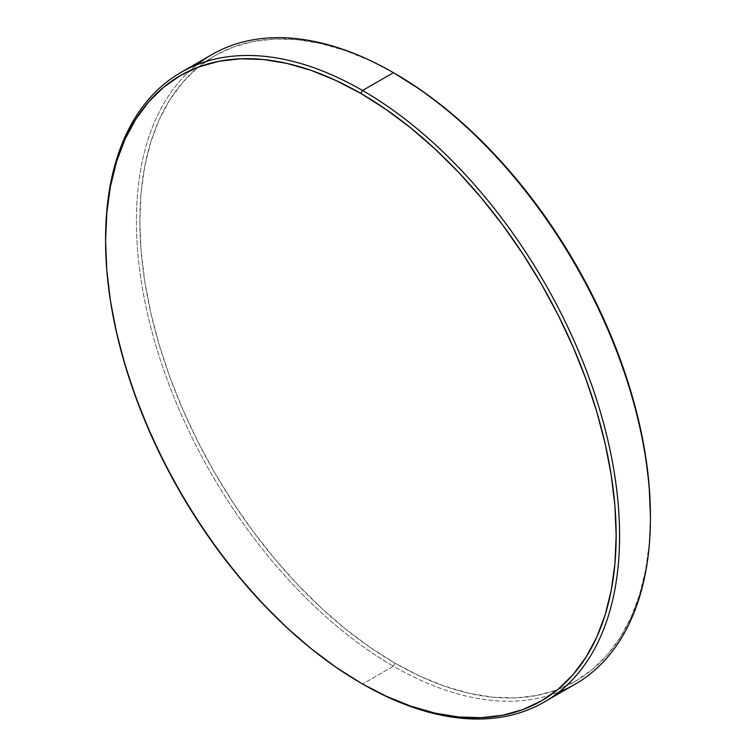 <?xml version="1.0" encoding="UTF-8"?>
<svg xmlns="http://www.w3.org/2000/svg" width="756" height="756" viewBox="0 0 756 756"><rect width="100%" height="100%" fill="white"/><g stroke="black" fill="none" stroke-linecap="round" stroke-linejoin="round"><path stroke-width="0.57" stroke-dasharray="3.78 2.83" d="M211.699 54.687A363.447 209.837 -120 0 0 155.982 345.927A363.447 209.837 -120 0 0 393.422 666.206L395.133 663.239A361.028 208.439 -120 0 0 650.415 515.847L649.187 544.027L645.511 570.525L639.425 595.067L630.986 617.435L620.27 637.402L607.389 654.772L592.468 669.391L575.647 681.118L557.087 689.822L536.958 695.444L515.469 697.911L492.827 697.202L469.24 693.328L444.934 686.325L420.156 676.261L395.133 663.239L393.422 666.206A363.447 209.837 -120 0 0 559.071 691.967A363.447 209.837 60 0 1 393.422 666.206L362.578 684.01L393.422 666.206A363.447 209.837 60 0 1 160.376 360.007A363.447 209.837 60 0 1 196.929 64.733M362.568 684A363.447 209.837 60 0 1 105.585 239.869A363.447 209.837 -120 0 0 362.568 684M394.282 73.19L370.109 60.65L345.331 50.595L321.026 43.593L297.439 39.718L274.797 39.01L253.307 41.476L233.179 47.089L214.619 55.802L197.798 67.52L182.876 82.139L169.996 99.518L159.28 119.486L150.841 141.844L144.755 166.396L141.079 192.884L139.851 221.073L141.079 250.671L144.755 281.412L150.841 312.984L159.28 345.095L169.996 377.433L182.876 409.676L197.798 441.532L214.619 472.68L233.179 502.825L253.307 531.676L274.797 558.949L297.439 584.397L321.026 607.758L345.331 628.822L370.109 647.372L395.133 663.239A361.028 208.439 -120 0 1 139.851 221.565A361.028 208.439 -120 0 1 394.282 73.19M362.578 684.01L360.867 683.018"/><path stroke-width="1.13" d="M362.578 90.493L360.867 93.46A361.028 208.439 60 0 1 616.149 535.626A361.028 208.439 60 0 1 360.867 683.018L362.578 684.01A363.447 209.837 -120 0 0 619.58 535.626A363.447 209.837 -120 0 0 362.578 90.493A363.447 209.837 60 0 1 600.018 410.773A363.447 209.837 60 0 1 544.301 702.012A363.447 209.837 60 0 1 362.578 684.01A363.447 209.837 60 0 1 362.568 684A363.447 209.837 -120 0 0 362.578 684.01L385.891 696.049L410.669 706.104L434.974 713.106L458.561 716.981L481.203 717.69L502.693 715.223L522.821 709.61L541.381 700.897L558.202 689.179L573.124 674.56L586.004 657.181L596.72 637.213L605.159 614.855L611.245 590.304L614.921 563.815L616.149 535.626L614.921 506.029L611.245 475.288L605.159 443.715L596.72 411.604L586.004 379.266L573.124 347.023L558.202 315.167L541.381 284.02L522.821 253.874L502.693 225.023L481.203 197.751L458.561 172.302L434.974 148.941L410.669 127.887L385.891 109.327L360.867 93.46L335.844 80.438L311.066 70.374L286.76 63.372L263.173 59.497L240.531 58.798L219.042 61.264L198.913 66.878L180.353 75.581L163.532 87.309L148.611 101.928L135.73 119.297L125.014 139.265L116.575 161.633L110.489 186.174L106.813 212.672L105.585 240.852L106.813 270.459L110.489 301.2L116.575 332.772L125.014 364.883L135.73 397.212L148.611 429.465L163.532 461.311L180.353 492.458L198.913 522.604L219.042 551.455L240.531 578.737L263.173 604.176L286.76 627.546L311.066 648.601L335.844 667.151L360.867 683.018A361.028 208.439 60 0 1 105.585 240.852A361.028 208.439 60 0 1 360.867 93.46L362.578 90.493L393.422 72.689A363.447 209.837 60 0 1 650.415 517.822A363.447 209.837 60 0 1 559.071 691.967A363.447 209.837 -120 0 0 575.146 684.208A363.447 209.837 -120 0 0 630.854 392.969A363.447 209.837 -120 0 0 393.422 72.689L362.578 90.493A363.447 209.837 -120 0 0 105.585 238.877A363.447 209.837 -120 0 0 105.585 239.869A363.447 209.837 60 0 1 180.854 72.5A363.447 209.837 60 0 1 362.578 90.493M395.133 73.682L394.282 73.19A361.028 208.439 -120 0 1 395.133 73.682A361.028 208.439 -120 0 1 650.415 515.847L649.187 486.24L645.511 455.509L639.425 423.927L630.986 391.816L620.27 359.487L607.389 327.235L592.468 295.388L575.647 264.241L557.087 234.095L536.958 205.245L515.469 177.962L492.827 152.523L469.24 129.163L444.934 108.099L420.156 89.548L393.422 72.689A363.447 209.837 -120 0 0 211.699 54.687L180.854 72.5M196.929 64.733A363.447 209.837 60 0 1 393.422 72.689M650.415 517.822L650.415 515.847M575.146 684.208L544.301 702.012M105.585 238.877L105.585 240.852"/></g></svg>
